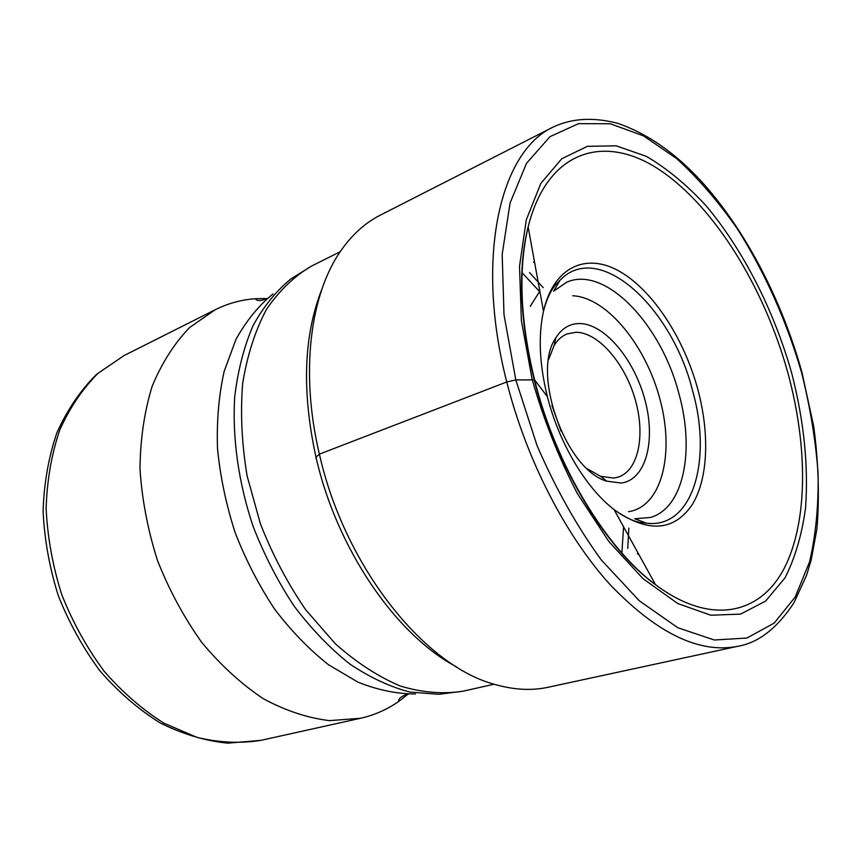 <?xml version="1.0" encoding="UTF-8"?>
<svg xmlns="http://www.w3.org/2000/svg" width="862" height="862" viewBox="0 0 862 862"><rect width="100%" height="100%" fill="white"/><g stroke="black" fill="none" stroke-linecap="round" stroke-linejoin="round"><path stroke-width="1.29" d="M547.392 396.671L534.591 379.883L515.81 379.916L506.77 381.974C526.326 459.543 565.698 535.808 610.221 584.781C657.113 633.548 699.761 654.032 738.152 646.22L548.254 687.24C532.005 690.785 514.571 689.945 495.952 684.73C425.095 666.886 344.681 567.153 319.393 454.134C299.933 372.449 310.18 293.813 341.255 250.206C352.386 234.399 365.369 222.741 380.207 215.209L553.307 127.005C500.272 150.882 474.682 257.479 506.77 381.974L319.393 454.134L315.998 457.205L315.88 458.207M646.425 523.169L634.734 518.752L650.476 517.469C683.523 508.127 694.837 451.451 679.234 394.85C661.854 325.114 605.523 265.022 566.711 282.197L553.695 291.151L559.977 280.333C598.584 239.28 672.241 307.152 692.736 391.283C712.421 460.847 692.477 529.096 646.425 523.169L640.574 522.534C632.622 521.068 623.797 516.769 614.1 509.636C647.642 533.05 673.599 531.52 691.981 505.035C708.079 479.337 709.835 434.534 698.015 390.066C684.288 338.809 653.094 290.569 619.703 271.433C586.419 252.318 553.673 266.52 543.48 311.247C538.136 335.857 539.418 364.249 547.327 396.434C558.953 442.949 585.729 487.752 614.1 509.636L655.529 584.705C605.63 547.79 555.828 465.415 534.591 379.883C520.217 320.675 518.073 269.677 528.147 226.889C547.402 149.546 605.016 133.298 659.742 169.965C714.835 206.858 764.346 287.865 787.836 372.729C807.963 446.408 808.114 521.736 784.215 568.317C760.284 614.412 710.676 626.071 655.529 584.705C606.072 549.126 555.376 465.717 534.149 379.625C519.743 319.845 517.739 268.933 528.147 226.889L543.48 311.247C546.497 299.556 550.635 290.623 555.893 284.46L559.977 280.333M267.198 298.467L255.346 298.715C241.306 299.728 227.902 303.413 215.134 309.77L189.597 327.538C174.329 343.356 161.84 362.956 152.132 386.338C144.363 411.583 140.312 439.114 139.989 468.917C141.961 499.443 147.79 529.947 157.466 560.44C169.232 590.19 183.994 617.515 201.762 642.416C220.844 665.313 241.382 684.083 263.363 698.737C285.656 710.73 307.712 718.024 329.543 720.632L360.564 718.272L364.992 717.195C377.2 713.887 388.45 708.629 398.718 701.431L408.06 694.136M548.588 359.605L554.104 345.533C557.585 339.865 561.905 335.986 567.088 333.906L576.128 332.269C598.379 332.495 624.67 362.988 635.046 398.944C645.67 434.857 638.613 470.695 618.086 477.149L613.776 478.065L600.674 476.341L587.507 468.928M621.136 483.032L606.859 481.201C565.601 469.941 530.97 372.653 555.828 337.872C561.905 328.217 569.922 323.444 579.867 323.541C605.005 323.993 634.561 359.81 645.11 400.539C655.982 441.236 645.778 480.059 621.136 483.032M638.817 554.417L637.341 553.716M601.741 527.576L600.264 526.1M533.632 262.404L534.332 260.927M456.321 666.757C396.121 635.046 336.88 549.331 315.998 457.205C301.646 391.445 303.618 335.447 321.892 289.19M529.537 272.564L543.222 287.649M539.537 291.507L521.822 272.446M621.89 553.005L623.528 527.436M628.829 528.083L627.751 548.426M515.81 379.916L537.08 445.654C555.494 488.215 576.883 526.305 601.256 559.912L639.324 600.814L677.823 627.741L714.339 640.003L746.923 638.031L774.173 623.107L795.195 597.054L809.547 561.938C815.84 534.806 818.684 505.132 818.07 472.915C815.592 439.857 810.032 406.207 801.401 371.964C786.209 320.136 764.874 272.457 737.419 228.936C718.445 201.708 698.166 178.24 676.584 158.533L643.483 135.862L610.285 123.751L578.531 123.654L549.988 136.67L526.542 163.263L510.067 203.001L502.18 254.376L503.99 314.63L515.81 379.916M791.478 372.244C803.89 420.182 808.578 465.405 805.55 507.923C801.929 534.655 795.076 557.983 784.991 577.896L765.575 601.137L740.566 614.1L710.859 615.242L677.758 603.529L643.03 578.704L608.831 541.498L577.497 493.797C558.716 457.657 543.599 419.546 532.166 379.463L521.391 320.739L519.517 266.369L526.305 219.756L540.84 183.401L561.755 158.748L587.41 146.325L616.147 145.818L646.371 156.345C666.768 168.338 686.54 184.662 705.709 205.328C743.022 249.592 773.483 309.501 791.478 372.244M494.174 684.212L462.829 691.227C443.133 694.298 422.348 692.585 400.474 686.098C378.353 676.767 356.674 662.673 335.415 643.849L305.805 609.919C287.779 583.682 272.64 554.977 260.399 523.794L247.125 475.986C241.759 443.736 240.272 412.855 242.675 383.342C247.243 355.316 255.152 330.696 266.401 309.48C279.245 290.634 294.276 276.174 311.473 266.11L340.21 251.736M311.473 266.11L290.947 278.9C276.217 290.893 263.578 306.495 253.04 325.707C243.978 346.804 237.858 370.574 234.69 397.005C232.234 438.025 238.515 482.839 253.094 526.391C264.225 554.934 277.866 581.462 294.007 605.954C311.279 628.786 329.823 648.105 349.66 663.912C369.82 677.435 389.926 686.82 409.978 692.089L438.833 694.287L462.829 691.227M415.452 693.975C396.865 693.975 377.685 690.02 357.902 682.111L328.53 664.753C309.286 649.571 291.313 631.027 274.622 609.122C259.031 585.61 245.885 560.16 235.197 532.77C226.167 504.776 220.273 476.751 217.504 448.671C216.599 421.152 218.808 395.421 224.12 371.49L235.929 339.477C246.252 320.847 258.622 305.654 273.028 293.92M360.564 718.272L260.863 740.361C240.412 743.68 219.131 742.688 197.021 737.376L164.114 723.25C142.532 709.749 122.501 692.348 104.011 671.067C86.879 647.879 72.774 622.364 61.708 594.532C52.701 565.957 47.507 537.274 46.128 508.483C47.011 480.306 51.548 454.155 59.737 430.052C69.811 407.64 82.601 388.708 98.106 373.268L123.902 355.65L215.134 309.77M561.14 431.28L551.939 405.442M628.549 511.683C661.736 506.662 674.687 454.015 660.12 399.796C645.983 345.533 606.859 297.293 572.68 295.763M539.827 291.162L530.249 306.344M524.301 324.532L524.064 325.599M738.152 646.22C758.646 642.643 777.244 628.161 793.956 602.797L806.584 575.288L811.239 559.761L816.939 528.837C819.579 496.48 818.512 462.312 813.706 426.334L801.854 371.996C781.478 299.017 744.66 228.43 699.944 179.824C674.375 152.337 646.974 133.491 617.742 123.298C591.224 116.521 570.622 118.913 553.307 127.005M255.346 298.715C256.801 301.183 260.733 301.118 267.145 298.5M407.995 694.136L406.39 694.546C400.765 696.69 398.212 698.996 398.718 701.431M260.863 740.361L227.783 743.163C204.93 740.824 182.345 734.047 160.041 722.852C138.308 709.254 118.288 691.949 99.992 670.927C83.075 648.095 69.186 623.032 58.325 595.739C49.49 567.713 44.415 539.515 43.1 511.134C43.994 483.28 48.574 457.216 56.827 432.939C67.042 410.161 80.263 390.648 96.49 374.388L123.902 355.65M600.674 476.341L606.859 481.201M554.104 345.533L555.828 337.872M524.57 326.817L524.355 327.991M615.683 545.732L616.244 546.885M521.887 282.283L521.585 281.023"/></g></svg>
